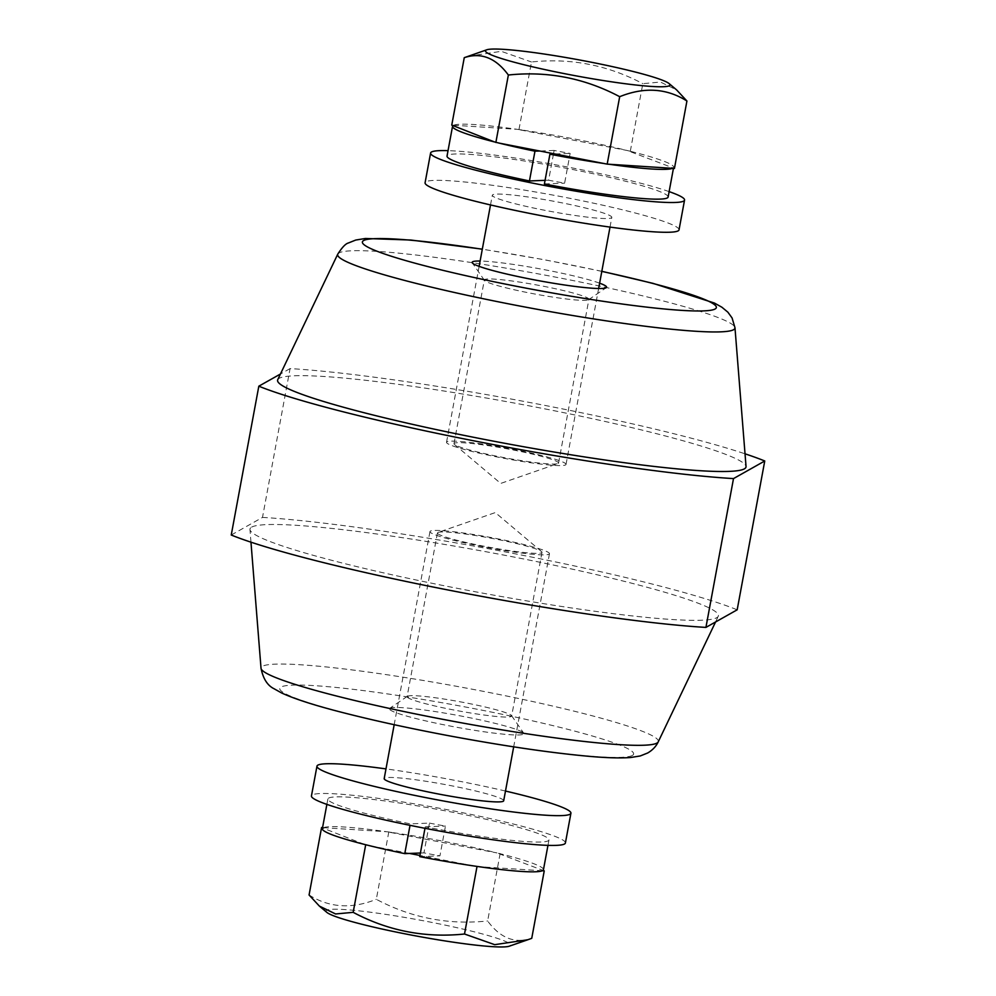 <?xml version="1.0" encoding="UTF-8"?>
<svg xmlns="http://www.w3.org/2000/svg" width="996" height="996" viewBox="0 0 996 996"><rect width="100%" height="100%" fill="white"/><g stroke="black" fill="none" stroke-linecap="round" stroke-linejoin="round"><path stroke-width="0.75" stroke-dasharray="4.98 3.74" d="M231.246 535.014L262.496 517.41L290.073 368.595A277.274 24.041 -169.5 0 1 745.033 453.815M262.496 517.41A277.274 24.041 -169.5 0 1 516.7 554.112A277.274 24.041 -169.5 0 1 737.177 609.813M599.617 283.175A68.363 5.926 10.5 0 0 540.455 268.945A68.363 5.926 10.5 0 0 480.109 261.027M277.722 379.713A238.218 20.655 -169.5 0 1 279.204 378.318A238.218 20.655 -169.5 0 1 524.929 405.036A238.218 20.655 -169.5 0 1 746.041 466.514M290.073 368.595L280.449 374.01M251.627 527.133A238.218 20.655 -169.5 0 1 502.793 554.897A238.218 20.655 -169.5 0 1 718.278 616.287A238.218 20.655 -169.5 0 1 480.446 592.72A238.218 20.655 -169.5 0 1 249.959 529.486A238.218 20.655 -169.5 0 1 251.627 527.133M389.872 708.243A68.363 5.926 -169.5 0 1 458.247 715.502A68.363 5.926 -169.5 0 1 523.684 733.131A68.363 5.926 -169.5 0 1 455.546 727.055A68.363 5.926 -169.5 0 1 389.747 708.318A68.363 5.926 -169.5 0 1 389.872 708.243M407.464 696.241A53.174 4.607 -169.5 0 1 460.65 701.894A53.174 4.607 -169.5 0 1 511.546 715.614A53.174 4.607 -169.5 0 1 511.67 716.037A53.174 4.607 -169.5 0 1 458.546 710.883A53.174 4.607 -169.5 0 1 407.103 696.665A53.174 4.607 -169.5 0 1 407.376 696.304A53.174 4.607 -169.5 0 1 407.464 696.241M437.804 532.536A53.174 4.607 -169.5 0 1 438.165 532.387A53.174 4.607 -169.5 0 1 490.567 538.114A53.174 4.607 -169.5 0 1 541.538 551.547A53.174 4.607 -169.5 0 1 542.011 552.332A53.174 4.607 -169.5 0 1 488.887 547.178A53.174 4.607 -169.5 0 1 437.443 532.96A53.174 4.607 -169.5 0 1 437.804 532.536M588.536 299.759A53.174 4.607 10.5 0 0 588.624 299.696A53.174 4.607 10.5 0 0 588.897 299.335A53.174 4.607 10.5 0 0 537.454 285.117A53.174 4.607 10.5 0 0 484.33 279.963A53.174 4.607 10.5 0 0 484.454 280.386A53.174 4.607 10.5 0 0 535.35 294.106A53.174 4.607 10.5 0 0 588.536 299.759M558.196 463.464A53.174 4.607 10.5 0 0 558.557 463.04A53.174 4.607 10.5 0 0 507.113 448.823A53.174 4.607 10.5 0 0 453.989 443.668A53.174 4.607 10.5 0 0 454.462 444.453A53.174 4.607 10.5 0 0 505.433 457.886A53.174 4.607 10.5 0 0 557.835 463.613A53.174 4.607 10.5 0 0 558.196 463.464M429.475 823.107A60.768 5.266 10.5 0 0 445.461 826.07L439.946 855.838A60.768 5.266 -169.5 0 1 423.947 852.875L429.475 823.107L410.29 823.866L410.028 825.323M409.555 853.448L368.869 845.517M543.455 869.707A112.424 9.748 10.5 0 0 501.411 854.033A112.424 9.748 10.5 0 0 496.942 852.912L542.969 870.392M392.013 832.494A112.424 9.748 10.5 0 0 386.871 831.747L496.942 852.912A112.424 9.748 10.5 0 0 392.013 832.494M322.567 827.614L323.501 827.676A112.424 9.748 10.5 0 0 322.841 828.05L322.517 827.913M542.31 870.765L478.939 866.694M500.141 853.535L487.642 920.976C500.204 938.095 514.907 943.884 531.74 938.332M388.814 831.872L376.314 899.313C411.199 917.851 448.312 925.085 487.642 920.976M309.071 894.993C329.327 907.779 351.737 909.211 376.314 899.313M323.501 827.676L386.871 831.747A112.424 9.748 10.5 0 0 323.501 827.676M364.399 844.396L322.841 828.05A112.424 9.748 10.5 0 0 322.355 828.734M473.797 865.947L419.951 855.464M326.875 912.398A93.811 8.13 -169.5 0 1 326.688 910.257A93.811 8.13 -169.5 0 1 431.467 922.333A93.811 8.13 -169.5 0 1 509.255 946.2M419.727 856.635L439.946 855.838M424.981 828.298L425.255 826.867A112.424 9.748 10.5 0 0 548.97 839.939A112.424 9.748 10.5 0 0 440.195 809.873A112.424 9.748 10.5 0 0 327.883 798.966A112.424 9.748 10.5 0 0 410.29 823.866M423.947 852.875L420.399 853.012M425.255 826.867L445.461 826.07M505.495 791.048A129.144 11.193 10.5 0 0 385.987 768.9M503.69 800.759A60.768 5.266 10.5 0 0 444.901 784.512A60.768 5.266 10.5 0 0 384.182 778.611M565.404 842.99A129.144 11.193 10.5 0 0 440.456 808.441A129.144 11.193 10.5 0 0 311.449 795.916M549.057 554.199A60.768 5.266 10.5 0 0 549.481 553.726A60.768 5.266 10.5 0 0 490.679 537.466A60.768 5.266 10.5 0 0 429.973 531.578A60.768 5.266 10.5 0 0 485.675 547.252A60.768 5.266 10.5 0 0 549.057 554.199M553.465 154.056L548.622 180.201A60.768 5.266 10.5 0 0 564.62 183.164L570.135 153.396A60.768 5.266 -169.5 0 1 554.137 150.433L553.539 153.695M494.589 141.967A112.424 9.748 10.5 0 0 499.058 143.088M603.987 163.506A112.424 9.748 10.5 0 0 609.129 164.253M672.499 168.324A112.424 9.748 10.5 0 0 673.159 167.951L674.429 168.449M631.601 151.604A112.424 9.748 10.5 0 0 627.131 150.483L673.159 167.951A112.424 9.748 10.5 0 0 673.645 167.266A112.424 9.748 10.5 0 0 631.601 151.604M522.203 130.053A112.424 9.748 10.5 0 0 517.061 129.306L627.131 150.483A112.424 9.748 10.5 0 0 522.203 130.053M451.761 125.11L453.69 125.235A112.424 9.748 10.5 0 0 453.031 125.608M630.331 151.106L642.831 83.664L660.423 82.033L676.62 89.914M518.991 129.43L531.49 61.989C570.596 57.843 607.709 65.064 642.831 83.664M468.195 56.237L501.299 51.331L531.49 61.989M453.69 125.235L517.061 129.306A112.424 9.748 10.5 0 0 453.69 125.235M668.117 197.034A112.424 9.748 10.5 0 0 559.354 166.967A112.424 9.748 10.5 0 0 447.03 156.061M548.622 180.201L545.073 180.338M554.137 150.433L539.745 151.006M544.401 183.961L564.62 183.164M555.096 153.994L570.135 153.396M679.035 229.839A129.144 11.193 10.5 0 0 554.1 195.303A129.144 11.193 10.5 0 0 425.08 182.778M611.395 217.863A60.768 5.266 10.5 0 0 611.818 217.389A60.768 5.266 10.5 0 0 553.017 201.13A60.768 5.266 10.5 0 0 492.31 195.241A60.768 5.266 10.5 0 0 548.012 210.915A60.768 5.266 10.5 0 0 611.395 217.863M669.125 191.618A129.144 11.193 10.5 0 0 559.615 165.535A129.144 11.193 10.5 0 0 448.038 150.645M565.616 464.908A60.768 5.266 10.5 0 0 566.027 464.422A60.768 5.266 10.5 0 0 507.238 448.175A60.768 5.266 10.5 0 0 446.519 442.274A60.768 5.266 10.5 0 0 502.233 457.961A60.768 5.266 10.5 0 0 565.616 464.908M601.808 271.398A180.015 15.612 10.5 0 0 482.301 249.249M337.781 254.105A202.026 17.517 -169.5 0 1 339.051 252.922A202.026 17.517 -169.5 0 1 547.439 275.581A202.026 17.517 -169.5 0 1 734.973 327.721M658.219 741.896A202.026 17.517 10.5 0 0 475.453 689.83A202.026 17.517 10.5 0 0 262.434 666.287A202.026 17.517 10.5 0 0 261.027 668.279M632.398 755.441A180.015 15.612 -169.5 0 1 350.48 714.406A180.015 15.612 -169.5 0 1 387.008 693.838A180.015 15.612 -169.5 0 1 632.398 755.441M715.551 621.99L718.278 616.287M250.967 542.185L249.959 529.486M407.376 696.304L389.747 708.318M511.546 715.614L523.684 733.131M437.443 532.96L407.103 696.665M542.011 552.332L511.67 716.037M541.538 551.547L495.298 512.579L438.165 532.387M588.624 299.696L606.253 287.682M484.454 280.386L472.316 262.869M558.557 463.04L588.897 299.335M453.989 443.668L484.33 279.963M454.462 444.453L500.702 483.421L557.835 463.613M601.821 271.298L544.09 259.682L482.313 249.149M327.883 798.966L326.875 804.382M548.97 839.939L547.962 845.355M429.973 531.578L394.179 724.702M549.481 553.726L513.687 746.851M673.433 168.386L673.645 167.266M566.027 464.422L598.633 288.516M610.013 227.1L611.818 217.389M446.519 442.274L479.126 266.368M490.505 204.952L492.31 195.241"/><path stroke-width="1.49" d="M745.033 453.815A277.274 24.041 -169.5 0 1 764.754 460.986L737.177 609.813L705.927 627.405A277.274 24.041 -169.5 0 1 451.723 590.703A277.274 24.041 -169.5 0 1 231.246 535.014L258.823 386.187A277.274 24.041 -169.5 0 0 479.3 441.888A277.274 24.041 -169.5 0 0 733.504 478.59L764.754 460.986M480.109 261.027A68.363 5.926 10.5 0 0 472.316 262.869A68.363 5.926 10.5 0 0 537.753 280.499A68.363 5.926 10.5 0 0 606.128 287.757A68.363 5.926 10.5 0 0 606.253 287.682A68.363 5.926 10.5 0 0 599.617 283.175M746.041 466.514A238.218 20.655 -169.5 0 1 508.022 443.892A238.218 20.655 -169.5 0 1 277.722 379.713L337.781 254.105A202.026 17.517 -169.5 0 0 520.547 306.17A202.026 17.517 -169.5 0 0 733.566 329.713A202.026 17.517 -169.5 0 0 734.973 327.721L746.041 466.514M280.449 374.01L258.823 386.187M733.504 478.59L705.927 627.405M419.951 855.464L409.555 853.448L404.774 853.634L410.028 825.323M368.869 845.517L364.399 844.396A112.424 9.748 10.5 0 0 368.869 845.517A112.424 9.748 10.5 0 0 404.774 853.634M473.797 865.947A112.424 9.748 10.5 0 0 478.939 866.694L473.797 865.947A112.424 9.748 10.5 0 1 419.727 856.635L424.981 828.298M542.31 870.765A112.424 9.748 10.5 0 0 542.969 870.392L544.239 870.89L542.31 870.765A112.424 9.748 10.5 0 1 478.939 866.694M322.517 827.913L321.571 827.552L322.567 827.614M544.239 870.89L531.74 938.332L527.805 939.763L494.701 944.669L464.51 934.011C425.18 938.108 388.067 930.887 353.169 912.336L335.577 913.967L319.38 906.086L309.071 894.993L321.571 827.552M477.009 866.57L464.51 934.011M365.669 844.894L353.169 912.336M527.805 939.763L509.255 946.2A93.811 8.13 -169.5 0 1 416.801 936.091A93.811 8.13 -169.5 0 1 326.875 912.398L319.38 906.086M542.969 870.392A112.424 9.748 10.5 0 0 543.455 869.707L547.962 845.355M326.875 804.382L322.355 828.734A112.424 9.748 10.5 0 0 364.399 844.396M420.399 853.012L409.555 853.448M385.987 768.9A129.144 11.193 10.5 0 0 316.965 766.161A129.144 11.193 10.5 0 0 435.339 799.464A129.144 11.193 10.5 0 0 570.023 814.23A129.144 11.193 10.5 0 0 570.92 813.222A129.144 11.193 10.5 0 0 505.495 791.048M394.179 724.702L384.182 778.611A60.768 5.266 10.5 0 0 439.896 794.285A60.768 5.266 10.5 0 0 503.279 801.245A60.768 5.266 10.5 0 0 503.69 800.759L513.687 746.851M316.965 766.161L311.449 795.916A129.144 11.193 10.5 0 0 429.824 829.232A129.144 11.193 10.5 0 0 564.508 843.998A129.144 11.193 10.5 0 0 565.404 842.99L570.92 813.222M669.125 83.602L676.62 89.914L686.929 101.007L674.429 168.449L607.187 164.128L499.058 143.088A112.424 9.748 10.5 0 0 534.964 151.193L529.449 180.961A112.424 9.748 10.5 0 1 447.03 156.061L452.545 126.293A112.424 9.748 10.5 0 0 494.589 141.967L451.761 125.11L464.261 57.668L486.745 49.8A93.811 8.13 -169.5 0 1 579.199 59.909A93.811 8.13 -169.5 0 1 669.125 83.602A93.811 8.13 -169.5 0 1 578.439 76.306A93.811 8.13 -169.5 0 1 486.11 50.074A93.811 8.13 -169.5 0 1 486.745 49.8M539.745 151.006L534.964 151.193M499.058 143.088L494.589 141.967M686.929 101.007C666.673 88.221 644.263 86.789 619.686 96.687C584.565 78.099 547.451 70.878 508.358 75.024C495.796 57.905 481.093 52.116 464.261 57.668M607.187 164.128L619.686 96.687M495.859 142.465L508.358 75.024M609.129 164.253A112.424 9.748 10.5 0 0 672.499 168.324M453.031 125.608A112.424 9.748 10.5 0 0 452.545 126.293M555.096 153.994L549.917 154.206A112.424 9.748 10.5 0 0 603.987 163.506M549.917 154.206L544.401 183.961A112.424 9.748 10.5 0 0 668.117 197.034L673.433 168.386M545.073 180.338L529.449 180.961M448.038 150.645A129.144 11.193 10.5 0 0 430.596 153.011L425.08 182.778A129.144 11.193 10.5 0 0 543.467 216.082A129.144 11.193 10.5 0 0 678.152 230.86A129.144 11.193 10.5 0 0 679.035 229.839L684.551 200.084A129.144 11.193 10.5 0 0 669.125 191.618M430.596 153.011A129.144 11.193 10.5 0 0 548.983 186.327A129.144 11.193 10.5 0 0 683.667 201.092A129.144 11.193 10.5 0 0 684.551 200.084M482.301 249.249A180.015 15.612 10.5 0 0 363.602 240.559A180.015 15.612 10.5 0 0 504.25 283.86A180.015 15.612 10.5 0 0 709.501 310.441A180.015 15.612 10.5 0 0 601.808 271.398M250.967 542.185L261.027 668.279A202.026 17.517 10.5 0 0 448.561 720.419A202.026 17.517 10.5 0 0 656.949 743.078A202.026 17.517 10.5 0 0 658.219 741.896L715.551 621.99M482.313 249.149L410.75 240.024L365.432 238.48L355.734 240.048L348.289 243.024C345.587 243.721 342.089 247.419 337.781 254.105M734.973 327.721L732.072 317.948L727.889 312.196L721.901 307.229L714.406 303.045L653.077 283.374L601.821 271.298M658.219 741.896C656.09 746.402 652.592 750.1 647.711 752.976L640.266 755.952L630.568 757.52C619.699 758.33 604.597 757.819 585.25 755.976C548.037 752.428 503.59 745.867 451.91 736.318C411.211 728.711 374.882 720.805 342.923 712.626C314.997 705.517 294.555 698.955 281.594 692.955L274.099 688.771C267.476 685.547 263.118 678.712 261.027 668.279M598.633 288.516L610.013 227.1M479.126 266.368L490.505 204.952"/></g></svg>
